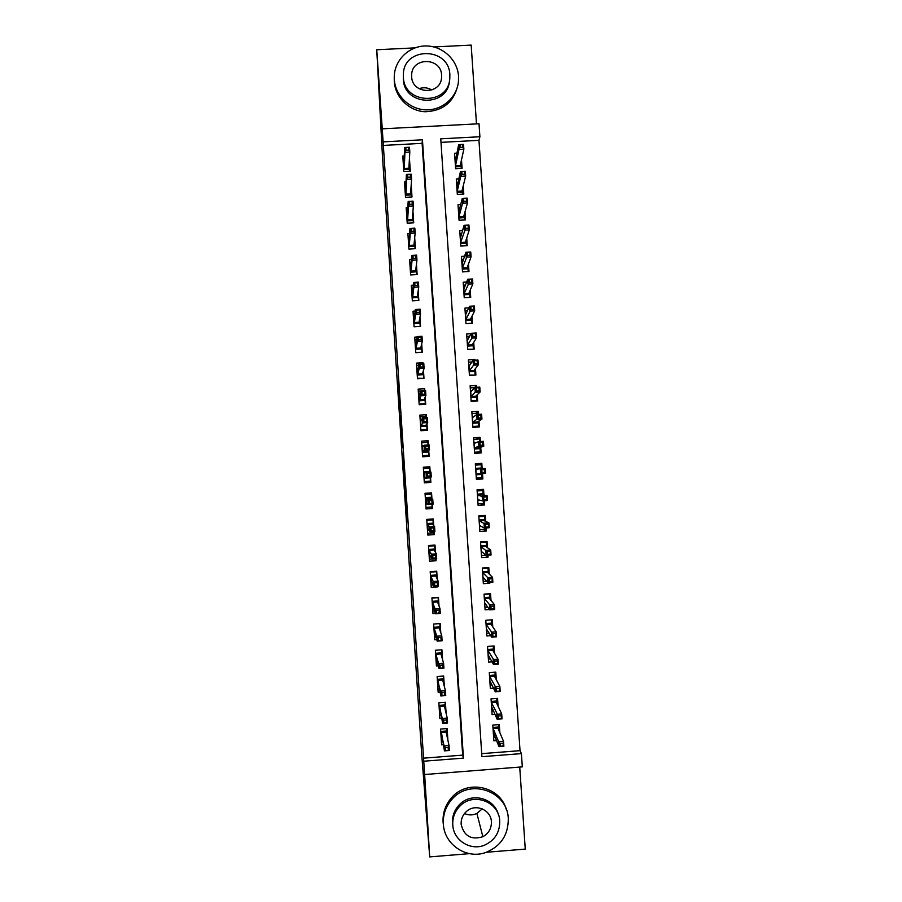 <?xml version="1.0" encoding="UTF-8"?>
<svg xmlns="http://www.w3.org/2000/svg" width="902" height="902" viewBox="0 0 902 902"><rect width="100%" height="100%" fill="white"/><g stroke="black" fill="none" stroke-linecap="round" stroke-linejoin="round"><path stroke-width="1.35" d="M404.874 490.913L407.366 521.796L404.874 490.913M397.861 381.704L399.778 413.172L397.861 381.704M383.113 141.873L382.256 128.839L479.03 123.766L479.898 136.743L440.751 138.818L481.916 756.677L521.412 753.61L522.314 766.869L424.639 774.525L423.76 761.209L463.448 758.12L422.44 139.799L383.113 141.873L423.76 761.209M424.639 774.525L429.713 856.9L421.64 753.407L382.437 155.809L376.743 49.757L382.256 128.839M402.472 454.247L405.111 487.396L402.957 454.225M402.021 447.775L400.375 415.145L402.54 447.742M476.481 123.901L471.182 45.1L433.873 46.938M414.988 47.874L376.743 49.757M429.713 856.9L469.57 853.642M486.358 852.277L525.257 849.098L519.732 767.072M456.953 153.137L454.574 153.261L455.611 168.708L462.072 168.358L461.497 159.857M458.802 178.867L456.299 179.013L457.325 194.471L463.797 194.11L463.245 185.857M460.685 204.63L458.024 204.777L459.05 220.257L465.522 219.896L464.981 211.891M462.613 230.416L459.738 230.574L460.775 246.066L467.247 245.694L466.729 237.948M464.575 256.213L461.474 256.394L462.5 271.897L468.972 271.525L468.476 264.027M466.616 282.033L463.2 282.236L464.237 297.75L470.709 297.367L470.224 290.128M468.758 307.875L464.925 308.101L465.962 323.626L472.434 323.243L471.971 316.252M471.07 333.717L466.661 333.988L467.698 349.536L474.17 349.13L473.719 342.41M474.914 360.225L474.869 359.492L474.328 360.259M474.869 359.492L468.386 359.898L469.423 375.457L475.906 375.052L475.478 368.58M476.73 387.296L476.606 385.425L474.599 387.589M476.606 385.425L470.122 385.83L471.16 401.401L477.643 400.984L477.226 394.772M478.545 414.401L478.342 411.368L475.726 413.353M478.342 411.368L471.859 411.786L472.896 427.368L479.379 426.95L478.985 420.997M480.36 441.529L480.078 437.346L475.985 439.206M480.078 437.346L473.595 437.763L474.632 453.368L481.127 452.939L480.743 447.234M482.175 468.679L481.815 463.335L475.365 464.361M482.502 473.561L482.863 478.951L476.335 478.861M484.329 500.745L484.611 504.985L480.191 503.688M483.946 495.063L483.562 489.358L477.068 489.797L478.116 505.424L484.611 504.985M486.144 527.952L486.347 531.041L483.461 529.418M485.704 521.367L485.31 515.403L478.815 515.843L479.853 531.481L486.347 531.041M487.971 555.181L488.095 557.109L485.795 555.226M487.463 547.706L487.046 541.459L480.552 541.91L481.6 557.571L488.095 557.109M489.797 582.433L489.842 583.211L489.155 582.478M489.234 574.055L488.794 567.55L482.299 568.012L483.348 583.673L489.842 583.211M491.004 600.439L490.541 593.663L484.047 594.125L485.096 609.808L489.549 609.493M492.763 626.845L492.3 619.798L485.795 620.272L486.843 635.966L490.711 635.684M494.533 653.273L494.048 645.956L487.542 646.43L488.591 662.147L492.041 661.888M496.303 679.725L495.796 672.137L489.29 672.621L490.338 688.35L493.484 688.113M498.084 706.198L497.554 698.34L491.049 698.836L492.097 714.576L494.995 714.35M447.899 740.283L447.121 728.568L440.582 729.064L441.619 744.849L443.243 744.725M446.118 713.369L445.385 702.286L438.846 702.771L439.883 718.544L441.585 718.42M444.336 686.467L443.649 676.026L437.12 676.511L438.158 692.262L439.95 692.127M442.566 659.599L441.912 649.778L435.384 650.263L436.421 666.003L438.338 665.868M440.785 632.753L440.187 623.575L433.659 624.037L434.696 639.777L436.771 639.619M439.015 605.93L438.451 597.383L431.923 597.846L432.96 613.563L435.271 613.394M437.245 579.129L436.726 571.214L430.198 571.665L431.235 587.371L437.763 586.909L437.707 586.131M435.474 552.351L435.001 545.067L428.473 545.518L429.51 561.202L436.038 560.751L435.903 558.812M433.715 525.607L433.276 518.943L426.747 519.394L427.785 535.066L434.302 534.615L434.099 531.526M431.945 498.885L431.551 492.853L425.034 493.293L426.06 508.942L432.577 508.502L432.306 504.263M430.175 472.118L429.826 466.774L423.309 467.202L424.346 482.852L430.863 482.412L430.502 477.023M428.382 444.911L428.1 440.728L421.595 441.146L422.621 456.784L429.138 456.356L428.732 450.301M426.59 417.727L426.387 414.695L419.87 415.112L420.907 430.728L427.413 430.31L426.973 423.647M424.786 390.577L424.662 388.694L418.156 389.1L419.193 404.705L425.699 404.288L425.214 397.015M422.993 363.438L422.948 362.705L416.442 363.111L417.468 378.705L423.985 378.299L423.455 370.406M417.017 337.01L414.728 337.145L415.766 352.727L422.26 352.321L421.708 343.831M415.089 311.089L413.026 311.201L414.052 326.772L420.546 326.377L419.949 317.267M413.217 285.179L411.312 285.291L412.338 300.84L418.832 300.445L418.19 290.737M411.38 259.291L409.609 259.393L410.624 274.93L417.13 274.546L416.442 264.218M409.576 233.426L407.896 233.517L408.922 249.042L415.416 248.67L414.695 237.733M407.794 207.573L406.193 207.663L407.219 223.177L413.702 222.805L412.947 211.271M406.035 181.753L404.491 181.843L405.517 197.335L412 196.974L411.199 184.831M423.41 758.176L462.67 755.121L422.113 143.362L383.203 145.436M404.276 155.956L402.788 156.035L403.814 171.515L410.297 171.166L409.452 158.414M481.713 753.644L520.026 750.667L478.962 140.34L440.988 142.358M499.855 732.695L499.313 724.565L492.796 725.073L493.856 740.824L496.551 740.61M482.863 478.951L476.38 479.379L475.331 463.763L481.815 463.335M427.559 467.743L423.365 468.014M424.301 482.142L428.495 481.86M478.962 140.34L479.898 136.743M520.026 750.667L521.412 753.61M462.67 755.121L463.448 758.12M422.113 143.362L422.44 139.799M437.763 586.909L437.436 586.153M436.038 560.751L435.023 558.879M434.302 534.615L432.994 532.89M429.273 493.653L429.228 493.011M432.577 508.502L430.626 507.048M430.863 482.412L428.518 482.142L428.45 481.217M427.593 468.296L427.537 467.416L429.826 466.774M426.815 456.502L426.781 455.893M428.1 440.728L426.398 442.431M426.387 414.695L425.327 416.589M424.662 388.694L423.94 390.634M422.948 362.705L422.745 363.461M404.31 482.063L403.927 470.81L404.31 482.063M401.21 433.794L402.044 446.58L401.21 433.794M493.608 737.182L495.13 737.069M498.524 724.633L498.907 730.485M492.954 727.418L498.682 726.978L497.915 728.151L493.259 728.5L493.349 733.382M502.842 743.282L500.114 743.496L500.306 746.247L503.034 746.033L503.541 741.331L503.868 746.27L498.975 746.642L498.637 741.715L503.541 741.331L497.915 728.151M500.114 743.496L498.637 741.715L493.011 728.252M500.306 746.247L498.975 746.642L493.574 733.191M503.034 746.033L503.868 746.27M442.532 741.117L441.382 741.207M441.912 737.892L441.168 737.949M440.74 731.432L446.941 730.947L446.783 728.591M447.268 737.408L446.941 730.947L446.129 732.12L441.461 732.48L444.438 750.87L444.111 745.92L440.762 731.759M445.441 747.724L444.111 745.92L449.027 745.548L449.354 750.487L444.438 750.87L448.362 750.261L448.181 747.51L445.441 747.724L445.622 750.475M448.181 747.51L449.027 745.548L446.129 732.12M449.354 750.487L448.362 750.261M441.157 737.723L441.766 737.182M443.356 823.932C444.111 844.464 466.492 859.55 485.682 852.514C500.79 846.347 508.333 835.072 508.288 818.712C507.679 790.998 469.514 777.93 451.834 799.465C445.735 806.501 442.905 814.653 443.356 823.932M506.225 809.263C499.9 786.082 466.999 779.125 451.507 797.763C445.441 804.764 442.634 812.871 443.085 822.105L443.525 825.747M452.951 826.627L452.466 823.199C452.139 815.848 454.585 809.545 459.783 804.313C471.678 791.99 494.454 798.123 498.4 814.664M452.77 824.902C453.3 840.438 470.934 851.387 485.028 844.948C494.961 840.123 499.866 832.185 499.742 821.113C499.291 801.855 473.471 791.933 460.121 805.926C454.89 811.18 452.443 817.505 452.77 824.902M491.41 821.79C491.105 809.827 475.478 803.208 466.638 811.304C462.76 814.754 460.933 819.05 461.136 824.225C463.966 836.086 471.205 840.247 482.852 836.718C488.681 833.459 491.534 828.476 491.41 821.79M482.243 808.857L476.899 813.435C472.749 815.374 468.612 815.408 464.474 813.525M419.058 88.712C423.5 87.111 427.762 87.55 431.832 90.008M394.309 79.523C395.268 95.612 409.553 109.367 425.767 109.852C441.969 110.506 456.762 97.799 458.419 81.856L458.543 76.275C457.539 59.769 442.521 45.822 425.879 45.957C409.226 45.878 394.648 59.915 394.253 76.467L394.309 79.523M394.242 77.899L394.287 81.597C395.245 97.461 409.204 111.07 425.169 111.747C443.062 111.002 453.999 101.994 457.968 84.72M449.5 80.605C447.922 107.699 403.916 106.289 403.318 79.06L403.329 75.17M403.374 77.132C403.983 104.553 448.339 105.872 449.794 78.564L449.85 74.787C449.173 46.645 403.341 46.464 403.341 74.663L403.374 77.132M441.597 75.204C441.179 57.142 411.808 56.894 411.639 74.967L411.65 76.715C412.056 94.462 440.807 95.184 441.574 77.482L441.597 75.204M491.872 711.159L493.541 711.035M496.765 698.396L497.149 704.225M491.218 701.406L496.934 700.978L496.168 702.128L491.522 702.478L491.613 707.348M501.005 715.805L498.276 716.008L498.456 718.759L501.185 718.544L501.704 713.933L502.031 718.86L497.137 719.232L496.81 714.305L501.704 713.933L496.168 702.128M498.276 716.008L491.274 702.23M498.456 718.759L497.137 719.232L491.838 707.157M501.185 718.544L502.031 718.86M490.136 685.17L491.985 685.024M495.006 672.193L495.401 677.977M489.482 675.429L495.198 675L494.431 676.117L489.786 676.466L489.876 681.348M499.167 688.339L496.438 688.542L496.619 691.293L499.347 691.09L499.866 686.557L500.193 691.484L495.299 691.857L494.972 686.929L499.866 686.557L494.431 676.117M496.438 688.542L489.538 676.229M496.619 691.293L495.299 691.857L490.102 681.145M499.347 691.09L500.193 691.484M488.399 659.193L490.485 659.035M493.259 646.012L493.642 651.751M487.745 649.463L493.462 649.045L492.695 650.139L488.05 650.489L488.14 655.359M488.771 655.901L488.174 655.946M497.329 660.907L494.6 661.11L494.781 663.861L497.509 663.658L498.028 659.204L498.366 664.131L493.473 664.492L493.146 659.565L498.028 659.204L492.695 650.139M494.6 661.11L487.802 650.252M494.781 663.861L493.473 664.492L488.354 655.156M497.509 663.658L498.366 664.131M486.663 633.249L489.064 633.069M485.795 620.283L491.511 619.866L491.883 625.548M486.009 623.519L491.725 623.102L490.959 624.184L486.313 624.522L486.403 629.404M487.103 629.957L486.449 630.002M495.491 633.508L492.763 633.7L492.954 636.44L495.672 636.248L496.201 631.885L496.528 636.801L491.646 637.162L491.319 632.234L496.201 631.885L490.959 624.184M492.763 633.7L486.065 624.297M492.954 636.44L491.646 637.162L486.618 629.19M495.672 636.248L496.528 636.801M440.875 715.038L439.657 715.128M440.199 711.813L439.443 711.87M439.015 705.364L445.216 704.89L445.047 702.308M445.644 711.317L445.216 704.89L444.404 706.041L439.736 706.39L442.634 723.404L442.307 718.454L439.037 705.691M443.615 720.179L442.307 718.454L447.223 718.082L447.539 723.021L442.634 723.404L446.535 722.716L446.355 719.965L443.615 720.179L443.807 722.93M446.355 719.965L447.223 718.082L444.404 706.041M447.539 723.021L446.535 722.716M439.432 711.655L440.052 711.092M439.229 688.981L437.944 689.083M438.496 685.768L437.729 685.824M437.301 679.319L443.491 678.856L443.31 676.049M443.874 684.663L443.491 678.856L442.69 679.984L438.022 680.333L440.819 695.949L440.492 691.011L437.323 679.646M441.8 692.657L440.492 691.011L445.408 690.65L445.735 695.577L440.819 695.949L444.72 695.194L444.539 692.443L441.8 692.657L441.98 695.408M444.539 692.443L445.408 690.65L442.69 679.984M445.735 695.577L444.72 695.194M437.718 685.599L438.327 685.024M437.605 662.947L436.23 663.049M436.805 659.745L436.016 659.802M435.587 653.296L441.777 652.845L441.574 649.812M442.115 658.02L441.777 652.845L440.965 653.95L436.297 654.288L436.613 658.979L439.003 668.529L438.676 663.601L435.61 653.612M439.984 665.157L438.676 663.601L443.592 663.229L443.919 668.168L439.003 668.529L442.905 667.706L442.724 664.954L439.984 665.157L440.165 667.908M442.724 664.954L443.592 663.229L440.965 653.95M443.919 668.168L442.905 667.706M435.993 659.565L436.613 658.979M433.873 627.296L440.063 626.856L439.838 623.598L433.659 624.049M436.016 636.936L434.516 637.049M435.114 633.734L434.302 633.802M440.356 631.411L440.063 626.856L439.251 627.939L434.584 628.277L434.888 632.956L437.199 641.13L436.872 636.203L433.896 627.612M438.169 637.691L436.872 636.203L441.788 635.854L442.104 640.781L437.199 641.13L441.089 640.228L440.909 637.488L438.169 637.691L438.361 640.431M440.909 637.488L441.788 635.854L439.251 627.939M442.104 640.781L441.089 640.228M434.279 633.554L434.888 632.956M484.926 607.317L487.768 607.114M484.058 594.362L489.775 593.956L490.136 599.379M484.273 597.598L489.989 597.192L489.222 598.251L484.577 598.59L484.667 603.461M485.468 604.024L484.712 604.081M493.653 606.121L490.936 606.324L491.116 609.053L493.845 608.861L494.375 604.588L494.702 609.493L489.82 609.853L489.482 604.938L494.375 604.588L489.222 598.251M490.936 606.324L484.329 598.364M491.116 609.053L489.82 609.853L484.893 603.258M493.845 608.861L494.702 609.493M432.159 601.33L438.338 600.89L438.124 597.643L431.945 598.082M434.471 610.947L432.802 611.06M433.434 607.756L432.588 607.813M438.609 604.814L438.338 600.89L437.538 601.95L432.87 602.288L433.174 606.956L435.395 613.766L435.068 608.839L432.182 601.634M436.365 610.237L435.068 608.839L439.973 608.489L440.3 613.416L435.395 613.766L439.274 612.785L439.094 610.045L436.365 610.237L436.545 612.988M439.094 610.045L439.973 608.489L437.538 601.95M440.3 613.416L439.274 612.785M432.565 607.576L433.174 606.956M483.19 581.418L486.697 581.17M482.333 568.474L488.038 568.068L488.388 573.221M482.547 571.71L488.253 571.304L487.486 572.342L482.841 572.669L482.942 577.551M483.878 578.114L482.976 578.182M491.827 578.768L489.098 578.96L489.29 581.7L492.007 581.508L492.548 577.314L492.875 582.218L487.993 582.568L487.666 577.652L492.548 577.314L487.486 572.342M489.098 578.96L482.593 572.454M489.29 581.7L487.993 582.568L483.156 577.336M492.007 581.508L492.875 582.218M430.446 575.375L436.624 574.935L436.41 571.699L430.231 572.139M433.016 584.97L431.088 585.105M431.787 581.801L430.874 581.858M436.85 578.25L436.624 574.935L435.813 575.983L431.156 576.31L431.46 580.989L433.591 586.424L433.264 581.497L430.468 575.679M434.55 582.827L433.264 581.497L438.169 581.159L438.496 586.074L433.591 586.424L437.47 585.364L437.29 582.624L434.55 582.827L434.73 585.567M437.29 582.624L438.169 581.159L435.813 575.983M438.496 586.074L437.47 585.364M430.852 581.61L431.46 580.989M481.465 555.531L486.054 555.215M480.597 542.598L486.313 542.203L486.64 547.097M485.389 541.583L486.313 542.203M480.822 545.834L486.528 545.439L485.75 546.454L481.116 546.781L481.206 551.652M482.39 552.216L481.251 552.295M489.989 551.438L487.272 551.629L487.452 554.358L490.181 554.178L490.722 550.062L491.049 554.967L486.167 555.305L485.84 550.4L490.722 550.062L485.75 546.454M487.272 551.629L480.867 546.567M487.452 554.358L486.167 555.305L481.42 551.438M490.181 554.178L491.049 554.967M428.732 549.442L434.922 549.014L434.708 545.778L428.518 546.206M434.708 545.778L434.279 545.112M431.731 559.003L429.375 559.172M430.164 555.857L429.16 555.925M435.091 551.708L434.922 549.014L434.099 550.04L429.442 550.367L429.758 555.034L431.787 559.105L431.46 554.189L428.754 549.746M432.746 555.429L431.46 554.189L436.365 553.851L436.692 558.755L431.787 559.105L432.926 558.169L435.655 557.977L435.474 555.237L432.746 555.429L432.926 558.169M435.474 555.237L436.365 553.851L434.099 550.04M436.692 558.755L435.655 557.977M429.149 555.666L429.758 555.034M479.74 529.677L485.445 529.282L485.355 528.008M478.872 516.756L484.577 516.361L484.893 520.995M482.671 515.583L484.577 516.361M479.086 519.98L484.791 519.597L484.024 520.589L479.379 520.905L479.481 525.787M481.127 526.34L479.526 526.441M488.162 524.141L485.445 524.321L485.626 527.05L488.343 526.869L488.895 522.844L489.222 527.738L484.34 528.076L484.013 523.171L488.895 522.844L484.024 520.589M485.445 524.321L479.142 520.702M485.626 527.05L484.34 528.076L479.695 525.562M488.343 526.869L489.222 527.738M427.029 523.543L433.208 523.115L432.994 519.879L426.815 520.307M432.994 519.879L432.137 519.022M433.761 531.549L433.851 532.834L427.672 533.251M428.642 529.936L427.458 530.015M433.343 525.189L433.208 523.115L432.396 524.118L427.74 524.445L428.044 529.102L429.983 531.808L429.656 526.903L427.041 523.825M430.942 528.065L429.656 526.903L434.561 526.565L434.888 531.47L429.983 531.808L431.122 530.793L433.851 530.613L433.67 527.873L430.942 528.065L431.122 530.793M433.67 527.873L434.561 526.565L432.396 524.118M434.888 531.47L433.851 530.613M427.435 529.756L428.044 529.102M478.015 503.835L483.709 503.451L483.54 500.802M477.147 490.936L482.852 490.553L483.145 494.905M477.079 489.955L482.852 490.553M477.361 494.161L483.066 493.777L482.288 494.747L477.654 495.063L477.744 499.945M480.732 500.418L477.789 500.61M486.336 496.855L483.619 497.047L483.799 499.776L486.516 499.584L487.069 495.649L487.396 500.542L482.525 500.869L482.198 495.976L487.069 495.649L482.288 494.747M483.619 497.047L477.406 494.86M483.799 499.776L482.525 500.869L477.97 499.708M486.516 499.584L487.396 500.542M429.239 493.112L425.045 493.428M425.316 497.656L431.494 497.25L431.28 494.014L425.101 494.431M431.28 494.014L427.097 493.732L429.239 493.157M431.968 504.286L432.137 506.947L425.958 507.364M427.458 504.015L425.744 504.128M431.596 498.693L431.494 497.25L430.682 498.231L426.026 498.535L426.33 503.203L428.179 504.545L427.864 499.629L425.338 497.938M429.127 500.723L427.864 499.629L432.757 499.302L433.084 504.207L428.179 504.545L429.307 503.451L432.047 503.271L431.866 500.531L429.127 500.723L429.307 503.451M431.866 500.531L432.757 499.302L430.682 498.231M433.084 504.207L432.047 503.271M425.733 503.857L426.33 503.203M476.29 478.026L481.984 477.643L481.769 474.418L476.064 474.802M475.422 465.128L481.127 464.755L481.386 468.724M481.713 473.618L481.769 474.418L480.969 473.663M475.636 468.352L481.341 467.98L480.687 468.769M481.792 469.784L481.972 472.513L484.69 472.332L484.509 469.604L481.792 469.784L480.371 468.792L485.253 468.476L485.58 473.358L480.698 473.685L480.371 468.792L475.929 469.243L476.019 474.114M481.972 472.513L480.698 473.685L476.245 473.888M484.69 472.332L485.58 473.358M485.253 468.476L484.509 469.604M423.613 471.802L429.792 471.396L429.577 468.161L423.399 468.566M424.041 478.263L430.22 477.857L430.434 481.082L424.256 481.499M429.386 477.102L430.22 477.857L430.164 477.045M429.837 472.141L429.792 471.396L429.104 472.197M427.514 476.132L430.243 475.952L430.062 473.223L427.334 473.403L427.514 476.132L426.387 477.293L426.06 472.4L430.964 472.073L431.28 476.966L424.628 477.316L424.323 472.659L423.636 472.073M427.334 473.403L426.06 472.4L424.323 472.659M431.28 476.966L430.243 475.952M430.062 473.223L430.964 472.073M424.019 477.992L424.628 477.316M474.632 453.266L480.259 451.868L474.565 452.24M473.697 439.353L479.402 438.981L479.571 441.574M479.965 447.493L480.259 451.868M473.911 442.578L476.752 442.386M479.965 442.555L480.157 445.284L482.863 445.103L482.683 442.375L479.965 442.555L478.556 441.642L483.427 441.326L483.765 446.208L478.883 446.524L478.556 441.642L474.204 443.434L474.52 448.08L479.154 447.775L480.044 448.644L474.351 449.016M480.157 445.284L474.294 448.317M482.863 445.103L483.765 446.208L479.154 447.775M483.427 441.326L482.683 442.375M428.044 444.934L427.875 442.33L421.696 442.735M426.815 456.412L424.617 456.096L428.721 455.251L422.553 455.645M426.815 456.468L422.621 456.705M428.721 455.251L428.506 452.015L422.339 452.421M421.91 445.96L423.579 445.859M425.71 448.835L428.439 448.655L428.258 445.926L425.53 446.107L425.71 448.835L424.594 450.075L424.267 445.182L429.16 444.866L429.487 449.76L424.594 450.075L422.925 451.462L427.571 451.158L428.506 452.015L428.416 450.538M428.439 448.655L429.487 449.76L427.571 451.158M425.53 446.107L424.267 445.182L422.61 446.806L422.925 451.462L422.316 452.139M428.258 445.926L429.16 444.866M422.61 446.806L421.933 446.231M476.808 427.12L478.534 426.105L472.84 426.466M471.983 413.601L477.677 413.229L477.756 414.446M478.229 421.482L478.534 426.105M472.197 416.814L473.764 416.713M478.15 415.348L478.331 418.066L481.048 417.897L480.867 415.179L478.15 415.348L476.741 414.514L481.612 414.198L481.939 419.08L477.068 419.396L476.741 414.514L472.479 417.66L472.795 422.294L477.429 422.001L478.319 422.88L472.625 423.252M478.331 418.066L472.58 422.542M481.048 417.897L481.939 419.08L477.429 422.001M481.612 414.198L480.867 415.179M426.251 417.75L426.161 416.532L419.994 416.927M426.308 430.378L427.018 429.431L420.851 429.826M427.018 429.431L426.804 426.206L420.636 426.601M420.208 420.152L421.381 420.073M423.906 421.572L426.635 421.392L426.454 418.663L423.726 418.844L423.906 421.572L422.801 422.891L422.474 417.998L427.368 417.682L427.695 422.576L422.801 422.891L421.211 425.62L425.868 425.316L426.804 426.206L426.669 424.12M426.635 421.392L427.695 422.576L425.868 425.316M423.726 418.844L422.474 417.998L420.907 420.975L420.614 426.319M426.454 418.663L427.368 417.682M420.907 420.975L420.219 420.411M476.008 401.097L476.808 400.364L471.115 400.725M470.258 387.86L474.779 387.578M476.481 395.493L476.808 400.364M470.472 391.073L471.588 391.006M476.324 388.176L476.515 390.893L479.221 390.713L479.041 387.995L474.926 387.409L479.796 387.105L480.123 391.987L475.253 392.291L474.926 387.409L470.765 391.908L471.07 396.542L475.704 396.249L476.594 397.151L470.9 397.511M476.515 390.893L470.855 396.779M479.221 390.713L480.123 391.987L475.704 396.249M479.796 387.105L479.041 387.995M420.625 390.994L418.291 391.141M424.989 404.333L425.316 403.634L419.148 404.028M425.316 403.634L425.101 400.409L418.934 400.804M418.505 394.366L419.498 394.298M422.113 394.321L424.831 394.151L424.65 391.434L421.933 391.603L422.113 394.321L421.008 395.719L420.682 390.837L425.575 390.521L425.891 395.414L421.008 395.719L419.509 399.812L424.165 399.507L425.101 400.409L424.921 397.714M424.831 394.151L425.891 395.414L424.165 399.507M421.933 391.603L420.682 390.837L419.204 395.166L418.911 400.511M424.65 391.434L425.575 390.521M419.204 395.166L418.528 394.614M474.7 375.131L469.401 375.007M468.544 362.153L471.994 361.939M474.745 369.516L475.095 374.646M468.758 365.366L469.638 365.31M474.508 361.014L474.689 363.731L477.406 363.562L477.226 360.845L473.122 360.338L477.981 360.033L478.308 364.904L473.437 365.209L473.122 360.338L469.04 366.167L469.344 370.801L473.978 370.508L474.88 371.432L469.187 371.793M474.689 363.731L469.13 371.049M477.406 363.562L478.308 364.904L473.978 370.508M477.981 360.033L477.226 360.845M418.505 365.254L416.6 365.378M423.455 378.333L417.446 378.254M423.613 377.87L423.399 374.646L417.231 375.029M416.803 368.591L417.716 368.535M420.309 367.103L423.038 366.934L422.858 364.216L420.129 364.385L420.309 367.103L419.216 368.58L418.889 363.698L423.782 363.393L424.098 368.275L419.216 368.58L417.818 374.014L422.463 373.721L423.399 374.646L423.185 371.331M423.038 366.934L424.098 368.275L422.463 373.721M420.129 364.385L418.889 363.698L417.209 374.736M422.858 364.216L423.782 363.393M417.502 369.38L416.825 368.839M473.223 349.187L467.676 349.3M466.819 336.469L469.638 336.288M473.009 343.572L473.37 348.95M467.033 339.671L467.788 339.626M472.693 333.887L472.873 336.604L475.591 336.435L475.41 333.717L471.306 333.289L476.177 332.985L476.504 337.855L471.633 338.149L471.306 333.289L467.326 340.46L467.631 345.083L472.253 344.801L473.155 345.748L467.462 346.097M472.873 336.604L467.416 345.342M475.591 336.435L476.504 337.855L472.253 344.801M476.177 332.985L475.41 333.717M416.555 339.524L414.897 339.626M421.854 352.355L415.743 352.502M421.91 352.118L421.696 348.905L415.529 349.277M415.112 342.85L415.957 342.794M418.517 339.919L421.245 339.75L421.065 337.032L418.336 337.201L418.517 339.919L417.423 341.463L417.096 336.581L421.989 336.288L422.316 341.159L417.423 341.463L416.115 348.251L420.76 347.958L421.696 348.905L421.437 344.981M421.245 339.75L422.316 341.159L420.76 347.958M418.336 337.201L417.096 336.581L415.518 348.973M421.065 337.032L421.989 336.288M415.811 343.606L415.123 343.087M471.272 317.651L471.656 323.288L465.962 323.626M465.105 310.795L467.484 310.66M465.319 314.009L465.973 313.964M470.878 306.781L471.058 309.499L473.775 309.33L473.595 306.624L469.502 306.263L474.362 305.97L474.689 310.829L469.818 311.122L469.502 306.263L465.601 314.775L465.917 319.398L470.54 319.116L471.442 320.075L465.748 320.424M471.058 309.499L465.703 319.658M473.775 309.33L474.689 310.829L470.54 319.116M474.362 305.97L473.595 306.624M414.695 313.817L413.195 313.907M413.838 323.547L419.994 323.175L420.208 326.4L414.052 326.772M413.409 317.121L414.221 317.076M416.724 312.746L419.441 312.588L419.261 309.871L416.544 310.029L416.724 312.746L415.63 314.37L415.315 309.499L420.197 309.206L420.524 314.076L415.63 314.37L414.413 322.499L419.058 322.217L419.994 323.175L419.701 318.654M419.441 312.588L420.524 314.076L419.058 322.217M416.544 310.029L415.315 309.499L413.815 323.243M419.261 309.871L420.197 309.206M414.108 317.865L413.432 317.357M463.391 285.156L465.466 285.032M469.536 291.741L469.919 297.412M463.605 288.358L464.192 288.324M469.063 279.71L469.243 282.416L471.96 282.247L471.78 279.541L467.687 279.259L472.558 278.977L472.873 283.826L468.014 284.119L467.687 279.259L463.887 289.114L464.192 293.725L468.815 293.454L469.716 294.435L464.034 294.774M469.243 282.416L463.978 293.984M471.96 282.247L472.873 283.826L468.815 293.454M472.558 278.977L471.78 279.541M412.868 288.133L411.504 288.212M418.494 300.467L418.302 297.48L412.146 297.852M411.718 291.425L412.496 291.38M414.931 285.607L417.649 285.449L417.468 282.732L414.751 282.89L414.931 285.607L413.849 287.31L413.522 282.439L418.415 282.146L418.731 287.016L413.849 287.31L412.721 296.781L417.355 296.499L418.302 297.48L417.964 292.338M417.649 285.449L418.731 287.016L417.355 296.499M414.751 282.89L413.522 282.439L412.124 297.536M417.468 282.732L418.415 282.146M412.417 292.147L411.729 291.662M461.677 259.539L463.515 259.426M467.811 265.865L468.194 271.57M467.259 252.65L467.439 255.356L470.145 255.198L469.965 252.492L465.883 252.278L470.743 251.996L471.07 256.856L466.21 257.138L465.883 252.278L462.174 263.463L462.478 268.086L467.101 267.815L468.003 268.807L462.32 269.146M467.439 255.356L462.264 268.345M470.145 255.198L471.07 256.856L467.101 267.815M470.743 251.996L469.965 252.492M411.087 262.459L409.812 262.538M416.792 274.569L416.6 271.806L410.444 272.167M410.027 265.752L410.782 265.707M413.139 258.491L415.856 258.333L415.687 255.627L412.958 255.785L413.139 258.491L412.067 260.261L411.74 255.401L416.623 255.119L416.95 259.979L412.067 260.261L411.019 271.074L415.664 270.803L416.6 271.806L416.228 266.056M415.856 258.333L416.95 259.979L415.664 270.803M412.958 255.785L411.74 255.401L410.421 271.84M415.687 255.627L416.623 255.119M410.714 266.451L410.038 265.977M459.964 233.934L461.621 233.844M466.075 240.011L466.458 245.739M465.443 225.624L465.624 228.319L468.33 228.172L468.149 225.466L464.079 225.331L468.939 225.049L469.265 229.897L464.406 230.179L464.079 225.331L460.46 237.846L460.764 242.458L465.387 242.187L466.289 243.213L460.606 243.54M465.624 228.319L460.55 242.728M468.33 228.172L469.265 229.897L465.387 242.187M468.939 225.049L468.149 225.466M409.328 236.82L408.121 236.888M415.078 248.681L414.909 246.156L408.753 246.505M408.335 240.09L409.08 240.045M411.357 231.397L414.074 231.239L413.894 228.533L411.177 228.691L411.357 231.397L410.286 233.246L409.959 228.386L414.841 228.116L415.157 232.975L410.286 233.246L409.328 245.4L413.962 245.13L414.909 246.156L414.492 239.797M414.074 231.239L415.157 232.975L413.962 245.13M411.177 228.691L409.959 228.386L408.73 246.178M413.894 228.533L414.841 228.116M409.023 240.778L408.347 240.315M458.261 208.362L459.761 208.283M464.35 214.18L464.733 219.941M463.639 198.62L463.82 201.315L466.526 201.169L466.345 198.474L462.275 198.406L467.135 198.136L467.462 202.973L462.602 203.243L462.275 198.406L458.746 212.252L459.062 216.852L463.673 216.593L464.575 217.63L458.904 217.946M463.82 201.315L462.602 203.243L458.847 217.134M466.526 201.169L467.462 202.973L463.673 216.593M467.135 198.136L466.345 198.474M407.569 211.192L406.43 211.26M413.364 222.828L413.217 220.516L407.061 220.866M406.644 214.462L407.377 214.417M412.71 214.124L412.755 213.56M409.564 204.337L412.282 204.179L412.101 201.473L409.384 201.631L409.564 204.337L408.505 206.254L408.178 201.405L413.06 201.135L413.375 205.983L408.505 206.254L407.636 219.738L412.27 219.479L413.217 220.516L412.71 214.191M412.282 204.179L413.375 205.983L412.27 219.479M409.384 201.631L408.178 201.405L407.039 220.539M412.101 201.473L413.06 201.135M407.332 215.127L406.655 214.676M456.547 182.813L457.934 182.734M462.625 188.371L463.008 194.155M461.835 171.639L462.016 174.334L464.722 174.187L464.541 171.493L460.482 171.504L465.331 171.233L465.657 176.07L460.798 176.341L460.482 171.504L457.043 186.68L457.348 191.28L461.959 191.021L462.873 192.081L457.19 192.385M462.016 174.334L460.798 176.341L457.134 191.551M464.722 174.187L465.657 176.07L461.959 191.021M465.331 171.233L464.541 171.493M405.832 185.586L404.739 185.654M411.662 196.997L411.526 194.911L405.37 195.249M404.953 188.845L405.674 188.811M410.951 188.518L411.03 187.357M407.783 177.288L410.5 177.142L410.32 174.436L407.603 174.593L407.783 177.288L406.723 179.295L406.396 174.436L411.278 174.176L411.594 179.024L406.723 179.295L405.945 194.11L410.579 193.851L411.526 194.911L410.94 188.665M410.5 177.142L411.594 179.024L410.579 193.851M407.603 174.593L406.396 174.436L405.348 194.911M410.32 174.436L411.278 174.176M405.641 189.499L404.964 189.059M454.845 157.275L456.13 157.207M460.888 162.574L461.283 168.403M460.031 144.681L460.212 147.376L462.906 147.24L462.726 144.545L458.678 144.624L463.538 144.365L463.853 149.202L459.005 149.461L458.678 144.624L455.33 161.12L455.634 165.72L460.257 165.472L461.159 166.543L455.487 166.847M460.212 147.376L459.005 149.461L455.431 166.002M462.906 147.24L463.853 149.202L460.257 165.472M463.538 144.365L462.726 144.545M404.107 160.004L403.059 160.06M409.959 171.177L409.835 169.328L403.69 169.655M403.262 163.262L403.983 163.228M409.192 162.946L409.294 161.165M406.001 150.273L408.707 150.127L408.538 147.432L405.821 147.578L406.001 150.273L404.942 152.348L404.626 147.5L409.497 147.24L409.812 152.088L404.942 152.348L404.254 168.505L408.888 168.246L409.835 169.328L409.181 163.127M408.707 150.127L409.812 152.088L408.888 168.246M405.821 147.578L404.626 147.5L403.668 169.317M408.538 147.432L409.497 147.24M403.949 163.893L403.273 163.465M476.899 813.435L482.852 836.718M459.783 804.313L460.121 805.926M451.834 799.465L451.507 797.763M441.439 78.575L441.574 77.482"/></g></svg>
